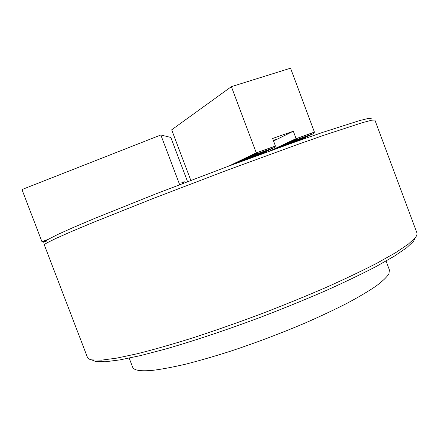 <?xml version="1.0" encoding="UTF-8"?>
<svg xmlns="http://www.w3.org/2000/svg" width="439" height="439" viewBox="0 0 439 439"><rect width="100%" height="100%" fill="white"/><g stroke="black" fill="none" stroke-linecap="round" stroke-linejoin="round"><path stroke-width="0.66" d="M386.09 261.046L389.459 270.067L388.828 274.024C386.594 277.371 382.281 281.432 375.877 286.212C368.261 291.364 358.663 297.055 347.073 303.267C334.452 309.704 320.421 316.316 304.973 323.099C280.642 333.421 255.942 342.755 230.876 351.09C214.808 356.21 199.926 360.529 186.218 364.041C173.432 367.031 162.49 369.106 153.392 370.264C140.705 371.498 133.785 370.45 132.638 367.114L129.203 358.131M46.391 240.671L45.7 240.347L46.035 241.209M45.799 241.269L44.465 240.819L44.564 241.746L46.073 241.34M46.035 241.236L45.563 241.362M44.564 241.746L43.225 241.296L43.329 242.218L46.111 241.472M46.09 241.362L44.328 241.834M43.329 242.218L41.963 241.724L48.444 239.244M46.095 241.505L43.093 242.306M187.552 181.647L170.82 137.44L160.833 134.982L21.95 189.56L41.963 241.724M160.833 134.982L179.655 184.671M182.037 182.882L184.835 181.806L185.126 182.575M182.328 183.65L181.73 182.07L184.835 181.806M47.258 239.996L46.94 239.875L46.946 240.221M46.144 241.406C45.694 241.126 46.567 240.347 48.751 239.063L57.679 234.514L73.143 227.55L95.076 218.26L155.45 194.049L227.72 166.48L295.546 141.802L323.077 132.254L359.903 120.495L368.623 118.382L371.202 118.579M374.906 120.039L371.624 120.215L362.159 122.733L323.79 135.3L295.551 145.216L226.617 170.436L153.765 198.241L93.244 222.397L71.332 231.589L55.901 238.432L47.011 242.855C45.085 243.947 44.191 244.649 44.328 244.951L87.443 357.351C87.888 358.553 89.309 359.398 91.718 359.881L101.546 360.145L116.73 358.125L137.385 353.719C153.727 349.603 172.242 344.308 192.935 337.838C214.545 330.77 236.873 322.956 259.915 314.384C282.859 305.56 304.743 296.654 325.573 287.671C345.312 278.847 362.625 270.589 377.524 262.89L395.797 252.579L408.385 244.095L415.338 237.598C416.83 235.639 417.346 234.058 416.896 232.862L374.906 120.039M415.245 237.79L413.538 241.269L406.646 247.783L394.227 256.228L376.256 266.457C361.626 274.062 344.631 282.211 325.283 290.898C304.869 299.733 283.418 308.474 260.942 317.123C227.1 329.782 194.126 340.796 165.947 348.928L140.683 355.563L120.313 359.832L105.289 361.763L95.686 361.484L91.96 359.985M310.011 136.738L309.55 135.503M273.568 140.903L276.027 139.553L273.299 140.184M241.417 161.393L239.381 161.047L240.331 161.799M248.595 158.748L241.549 161.267L240.029 160.734L241.022 161.519L242.712 160.915M257.353 155.538L242.196 160.954L240.676 160.416L241.669 161.206L250.126 158.188M229.147 165.947L256.25 152.788L257.336 153.661L274.616 147.509L257.199 153.727L255.608 153.173L256.628 154.007L273.881 147.861L256.491 154.073L254.9 153.513L255.921 154.347L273.146 148.206L255.783 154.413L254.197 153.853L255.213 154.687L272.41 148.558L255.075 154.753L253.495 154.193L254.51 155.022L271.681 148.903L254.373 155.088L252.793 154.533L253.813 155.362L270.956 149.249L253.676 155.428L252.101 154.874L253.111 155.697L270.232 149.595L252.979 155.763L251.404 155.208L252.42 156.032L269.513 149.935L252.288 156.097L250.713 155.543L251.728 156.366L268.794 150.281L251.596 156.427L250.027 155.878L251.037 156.696L268.075 150.621L250.905 156.761L249.341 156.213L250.351 157.025L267.367 150.956L250.219 157.091L248.661 156.542L249.67 157.354L266.654 151.296L249.539 157.42L247.98 156.871L248.99 157.683L265.946 151.631L248.858 157.744L247.305 157.2L248.309 158.013L265.244 151.965L248.178 158.073L246.63 157.53L247.634 158.336L264.541 152.3L247.503 158.397L245.955 157.853L246.959 158.66L263.844 152.635L246.833 158.72L245.286 158.177L246.29 158.984L263.148 152.964L246.164 159.044L244.622 158.501L245.626 159.302L262.456 153.293L245.494 159.368L243.958 158.825L244.957 159.626L261.765 153.623L244.83 159.686L243.294 159.143L244.298 159.944L261.073 153.952L244.172 160.005L242.635 159.467L243.634 160.262L260.387 154.276L243.508 160.323L241.982 159.785L242.981 160.575L259.707 154.599L242.855 160.641L241.329 160.103L242.323 160.893L259.026 154.923M294.185 142.285L297.499 141.1M270.111 150.901L296.106 138.62L297.115 139.492L313.6 133.621L296.967 139.564L295.403 139.02L296.347 139.854L312.804 133.994L296.199 139.926L294.635 139.382L295.573 140.217L312.014 134.361L295.425 140.288L293.867 139.745L294.81 140.573L311.224 134.729L294.662 140.645L293.104 140.107L294.048 140.935L310.433 135.091L293.9 141.001L292.347 140.464L293.285 141.292L309.649 135.459L293.142 141.358L291.589 140.82L292.528 141.643L308.869 135.821L292.385 141.715L290.837 141.177L291.776 142L308.09 136.183L291.628 142.066L290.086 141.534L291.024 142.351L307.316 136.54L290.876 142.417L289.339 141.885L290.272 142.702L306.543 136.902L290.13 142.768L288.593 142.236L289.526 143.054L305.774 137.259L289.383 143.119L287.852 142.587L288.785 143.399L305.006 137.616L288.642 143.465L287.111 142.938L288.044 143.751L304.243 137.967L287.902 143.816L286.376 143.284L287.309 144.096L303.481 138.323L287.166 144.162L285.641 143.63L286.574 144.436L302.723 138.675L286.431 144.502L284.911 143.976L285.844 144.782L301.972 139.026L285.701 144.848L284.181 144.321L285.114 145.122L301.214 139.372L284.971 145.188L283.457 144.661L284.384 145.463L300.468 139.723L284.247 145.528L282.732 145.002L283.665 145.803L299.722 140.068L283.523 145.869L282.014 145.342L282.941 146.143L298.975 140.414L282.804 146.203L281.3 145.682L282.228 146.478L298.235 140.76L282.085 146.544L280.581 146.017L281.498 146.802M256.25 152.788L231.375 86.659L290.53 68.199L314.439 132.106L296.177 138.658M231.375 86.659L171.676 129.812L190.817 180.396M296.106 138.62L293.334 131.217L272.652 138.466L275.434 146.028L256.316 152.827L275.434 146.028L274.616 147.509M293.334 131.217L273.596 140.979M313.6 133.621L314.412 132.172L296.171 138.658M232.873 164.559L232.429 164.422L232.675 164.63M233.586 164.296L233.049 164.12L233.361 164.378M234.305 164.027L233.674 163.818L234.047 164.126M235.03 163.758L234.294 163.511L234.733 163.868M235.754 163.489L234.925 163.209L235.425 163.615M236.478 163.22L235.551 162.902L236.116 163.357M237.208 162.951L236.187 162.595L236.813 163.099M237.943 162.677L236.819 162.287L237.51 162.842M238.679 162.408L237.455 161.98L238.212 162.578M239.42 162.134L238.097 161.673L238.915 162.32M240.16 161.859L238.734 161.36L239.617 162.057M274.062 149.474L273.585 149.326L273.832 149.556M274.852 149.189L274.271 149.002L274.584 149.287M275.654 148.903L274.962 148.673L275.341 149.013M276.455 148.612L275.659 148.344L276.104 148.739M277.256 148.322L276.351 148.02L276.861 148.464M278.068 148.031L277.053 147.685L277.629 148.19M278.875 147.74L277.755 147.356L278.397 147.916M279.692 147.449L278.458 147.027L279.166 147.636M280.51 147.158L279.166 146.692L279.939 147.361M281.328 146.862L279.873 146.357L280.719 147.081M296.199 138.713L314.34 132.265M256.349 152.882L275.368 146.121M413.538 241.269L415.338 237.598M95.499 361.445L91.718 359.881"/></g></svg>
